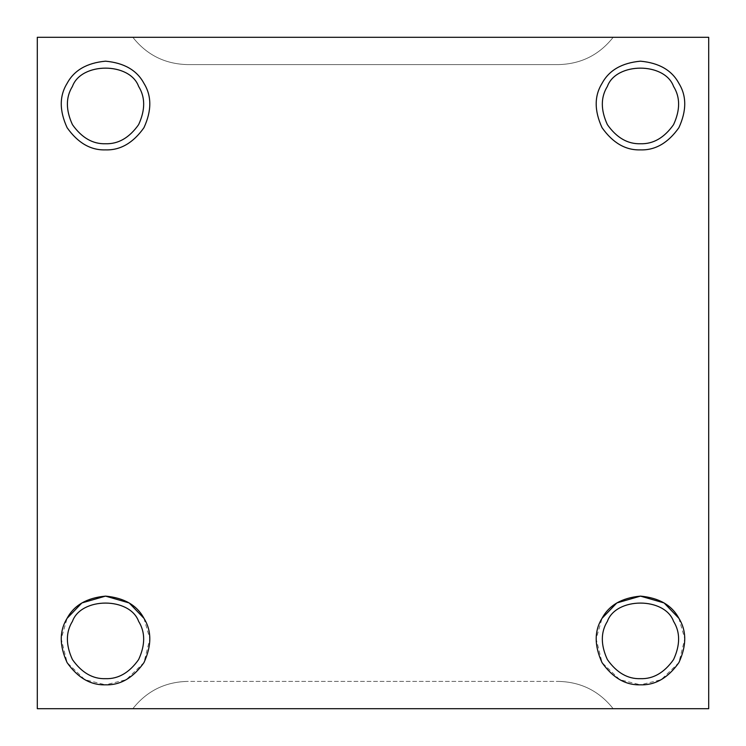 <?xml version="1.0" encoding="UTF-8"?>
<svg xmlns="http://www.w3.org/2000/svg" width="746" height="746" viewBox="0 0 746 746"><rect width="100%" height="100%" fill="white"/><g stroke="black" fill="none" stroke-linecap="round" stroke-linejoin="round"><path stroke-width="0.56" stroke-dasharray="3.73 2.8" d="M187.414 64.594L558.586 64.594C581.05 64.016 599.243 54.924 613.175 37.3L132.825 37.3C146.757 54.924 164.95 64.016 187.414 64.594C164.95 64.016 146.757 54.924 132.825 37.3L613.175 37.3C599.243 54.924 581.05 64.016 558.586 64.594C581.05 64.016 599.243 54.924 613.175 37.3C599.243 54.924 581.05 64.016 558.586 64.594L187.414 64.594C164.95 64.016 146.757 54.924 132.825 37.3C146.757 54.924 164.95 64.016 187.414 64.594M105.531 678.673C92.784 679.093 81.752 672.724 72.437 659.576C65.704 644.936 65.704 632.198 72.437 621.362C81.221 596.987 129.841 596.987 138.625 621.362C145.358 632.198 145.358 644.936 138.625 659.576C129.31 672.724 118.278 679.093 105.531 678.673C118.278 679.093 129.31 672.724 138.625 659.576C145.358 644.936 145.358 632.198 138.625 621.362C129.841 596.987 81.221 596.987 72.437 621.362C65.704 632.198 65.704 644.936 72.437 659.576C81.752 672.724 92.784 679.093 105.531 678.673M143.941 618.294L149.853 638.763L143.941 662.644L126.214 679.699L105.531 684.819C120.33 685.304 133.133 677.909 143.941 662.644C151.755 645.654 151.755 630.864 143.941 618.294C136.956 605.23 124.153 597.844 105.531 596.119C86.909 597.844 74.106 605.23 67.121 618.294C59.307 630.864 59.307 645.654 67.121 662.644C77.929 677.909 90.732 685.304 105.531 684.819L84.848 679.699L67.121 662.644L61.209 638.763L67.121 618.294M105.531 143.745C92.784 144.155 81.752 137.786 72.437 124.638C65.704 109.998 65.704 97.26 72.437 86.424C81.221 62.049 129.841 62.049 138.625 86.424C145.358 97.26 145.358 109.998 138.625 124.638C129.31 137.786 118.278 144.155 105.531 143.745C118.278 144.155 129.31 137.786 138.625 124.638C145.358 109.998 145.358 97.26 138.625 86.424C129.841 62.049 81.221 62.049 72.437 86.424C65.704 97.26 65.704 109.998 72.437 124.638C81.752 137.786 92.784 144.155 105.531 143.745M105.531 149.881C120.33 150.366 133.133 142.971 143.941 127.706C151.755 110.716 151.755 95.926 143.941 83.356C136.956 70.301 124.153 62.906 105.531 61.181C86.909 62.906 74.106 70.301 67.121 83.356C59.307 95.926 59.307 110.716 67.121 127.706C77.929 142.971 90.732 150.366 105.531 149.881M640.469 143.745C627.722 144.155 616.69 137.786 607.375 124.638C600.642 109.998 600.642 97.26 607.375 86.424C616.159 62.049 664.779 62.049 673.563 86.424C680.296 97.26 680.296 109.998 673.563 124.638C664.248 137.786 653.216 144.155 640.469 143.745C653.216 144.155 664.248 137.786 673.563 124.638C680.296 109.998 680.296 97.26 673.563 86.424C664.779 62.049 616.159 62.049 607.375 86.424C600.642 97.26 600.642 109.998 607.375 124.638C616.69 137.786 627.722 144.155 640.469 143.745M640.469 149.881C655.268 150.366 668.071 142.971 678.879 127.706C686.693 110.716 686.693 95.926 678.879 83.356C671.894 70.301 659.091 62.906 640.469 61.181C621.847 62.906 609.044 70.301 602.059 83.356C594.245 95.926 594.245 110.716 602.059 127.706C612.867 142.971 625.67 150.366 640.469 149.881M640.469 678.673C627.722 679.093 616.69 672.724 607.375 659.576C600.642 644.936 600.642 632.198 607.375 621.362C616.159 596.987 664.779 596.987 673.563 621.362C680.296 632.198 680.296 644.936 673.563 659.576C664.248 672.724 653.216 679.093 640.469 678.673C653.216 679.093 664.248 672.724 673.563 659.576C680.296 644.936 680.296 632.198 673.563 621.362C664.779 596.987 616.159 596.987 607.375 621.362C600.642 632.198 600.642 644.936 607.375 659.576C616.69 672.724 627.722 679.093 640.469 678.673M678.879 618.294L684.791 638.763L678.879 662.644L661.152 679.699L640.469 684.819C655.268 685.304 668.071 677.909 678.879 662.644C686.693 645.654 686.693 630.864 678.879 618.294C671.894 605.23 659.091 597.844 640.469 596.119C621.847 597.844 609.044 605.23 602.059 618.294C594.245 630.864 594.245 645.654 602.059 662.644C612.867 677.909 625.67 685.304 640.469 684.819L619.786 679.699L602.059 662.644L596.147 638.763L602.059 618.294M132.825 708.7L613.175 708.7C599.243 691.076 581.05 681.984 558.586 681.406L187.414 681.406C164.95 681.984 146.757 691.076 132.825 708.7C146.757 691.076 164.95 681.984 187.414 681.406L558.586 681.406C581.05 681.984 599.243 691.076 613.175 708.7C599.243 691.076 581.05 681.984 558.586 681.406C581.05 681.984 599.243 691.076 613.175 708.7L132.825 708.7C146.757 691.076 164.95 681.984 187.414 681.406C164.95 681.984 146.757 691.076 132.825 708.7L613.175 708.7L132.825 708.7M37.3 708.7L708.7 708.7L708.7 37.3L708.7 708.7L37.3 708.7L37.3 37.3L708.7 37.3L37.3 37.3L37.3 708.7M132.825 37.3L613.175 37.3L132.825 37.3"/><path stroke-width="1.12" d="M105.531 678.673C118.278 679.093 129.31 672.724 138.625 659.576C145.358 644.936 145.358 632.198 138.625 621.362C129.841 596.987 81.221 596.987 72.437 621.362C65.704 632.198 65.704 644.936 72.437 659.576C81.752 672.724 92.784 679.093 105.531 678.673C92.784 679.093 81.752 672.724 72.437 659.576C65.704 644.936 65.704 632.198 72.437 621.362C81.221 596.987 129.841 596.987 138.625 621.362C145.358 632.198 145.358 644.936 138.625 659.576C129.31 672.724 118.278 679.093 105.531 678.673M105.531 684.819C120.33 685.304 133.133 677.909 143.941 662.644C151.755 645.654 151.755 630.864 143.941 618.294C136.956 605.23 124.153 597.844 105.531 596.119C86.909 597.844 74.106 605.23 67.121 618.294C59.307 630.864 59.307 645.654 67.121 662.644C77.929 677.909 90.732 685.304 105.531 684.819C90.732 685.304 77.929 677.909 67.121 662.644C59.307 645.654 59.307 630.864 67.121 618.294L81.892 602.945L105.531 596.119L129.17 602.945L143.941 618.294C151.755 630.864 151.755 645.654 143.941 662.644C133.133 677.909 120.33 685.304 105.531 684.819M105.531 143.745C118.278 144.155 129.31 137.786 138.625 124.638C145.358 109.998 145.358 97.26 138.625 86.424C129.841 62.049 81.221 62.049 72.437 86.424C65.704 97.26 65.704 109.998 72.437 124.638C81.752 137.786 92.784 144.155 105.531 143.745C92.784 144.155 81.752 137.786 72.437 124.638C65.704 109.998 65.704 97.26 72.437 86.424C81.221 62.049 129.841 62.049 138.625 86.424C145.358 97.26 145.358 109.998 138.625 124.638C129.31 137.786 118.278 144.155 105.531 143.745M105.531 149.881C120.33 150.366 133.133 142.971 143.941 127.706C151.755 110.716 151.755 95.926 143.941 83.356C136.956 70.301 124.153 62.906 105.531 61.181C86.909 62.906 74.106 70.301 67.121 83.356C59.307 95.926 59.307 110.716 67.121 127.706C77.929 142.971 90.732 150.366 105.531 149.881C90.732 150.366 77.929 142.971 67.121 127.706C59.307 110.716 59.307 95.926 67.121 83.356C74.106 70.301 86.909 62.906 105.531 61.181C124.153 62.906 136.956 70.301 143.941 83.356C151.755 95.926 151.755 110.716 143.941 127.706C133.133 142.971 120.33 150.366 105.531 149.881C90.732 150.366 77.929 142.971 67.121 127.706C59.307 110.716 59.307 95.926 67.121 83.356C74.106 70.301 86.909 62.906 105.531 61.181C124.153 62.906 136.956 70.301 143.941 83.356C151.755 95.926 151.755 110.716 143.941 127.706C133.133 142.971 120.33 150.366 105.531 149.881M640.469 143.745C653.216 144.155 664.248 137.786 673.563 124.638C680.296 109.998 680.296 97.26 673.563 86.424C664.779 62.049 616.159 62.049 607.375 86.424C600.642 97.26 600.642 109.998 607.375 124.638C616.69 137.786 627.722 144.155 640.469 143.745C627.722 144.155 616.69 137.786 607.375 124.638C600.642 109.998 600.642 97.26 607.375 86.424C616.159 62.049 664.779 62.049 673.563 86.424C680.296 97.26 680.296 109.998 673.563 124.638C664.248 137.786 653.216 144.155 640.469 143.745M640.469 149.881C655.268 150.366 668.071 142.971 678.879 127.706C686.693 110.716 686.693 95.926 678.879 83.356C671.894 70.301 659.091 62.906 640.469 61.181C621.847 62.906 609.044 70.301 602.059 83.356C594.245 95.926 594.245 110.716 602.059 127.706C612.867 142.971 625.67 150.366 640.469 149.881C625.67 150.366 612.867 142.971 602.059 127.706C594.245 110.716 594.245 95.926 602.059 83.356C609.044 70.301 621.847 62.906 640.469 61.181C659.091 62.906 671.894 70.301 678.879 83.356C686.693 95.926 686.693 110.716 678.879 127.706C668.071 142.971 655.268 150.366 640.469 149.881C625.67 150.366 612.867 142.971 602.059 127.706C594.245 110.716 594.245 95.926 602.059 83.356C609.044 70.301 621.847 62.906 640.469 61.181C659.091 62.906 671.894 70.301 678.879 83.356C686.693 95.926 686.693 110.716 678.879 127.706C668.071 142.971 655.268 150.366 640.469 149.881M640.469 678.673C653.216 679.093 664.248 672.724 673.563 659.576C680.296 644.936 680.296 632.198 673.563 621.362C664.779 596.987 616.159 596.987 607.375 621.362C600.642 632.198 600.642 644.936 607.375 659.576C616.69 672.724 627.722 679.093 640.469 678.673C627.722 679.093 616.69 672.724 607.375 659.576C600.642 644.936 600.642 632.198 607.375 621.362C616.159 596.987 664.779 596.987 673.563 621.362C680.296 632.198 680.296 644.936 673.563 659.576C664.248 672.724 653.216 679.093 640.469 678.673M640.469 684.819C655.268 685.304 668.071 677.909 678.879 662.644C686.693 645.654 686.693 630.864 678.879 618.294C671.894 605.23 659.091 597.844 640.469 596.119C621.847 597.844 609.044 605.23 602.059 618.294C594.245 630.864 594.245 645.654 602.059 662.644C612.867 677.909 625.67 685.304 640.469 684.819C625.67 685.304 612.867 677.909 602.059 662.644C594.245 645.654 594.245 630.864 602.059 618.294L616.83 602.945L640.469 596.119L664.108 602.945L678.879 618.294C686.693 630.864 686.693 645.654 678.879 662.644C668.071 677.909 655.268 685.304 640.469 684.819M708.7 708.7L37.3 708.7L708.7 708.7L708.7 37.3L37.3 37.3L37.3 708.7L37.3 37.3L708.7 37.3L708.7 708.7M602.059 618.294C609.044 605.23 621.847 597.844 640.469 596.119C659.091 597.844 671.894 605.23 678.879 618.294M67.121 618.294C74.106 605.23 86.909 597.844 105.531 596.119C124.153 597.844 136.956 605.23 143.941 618.294"/></g></svg>

